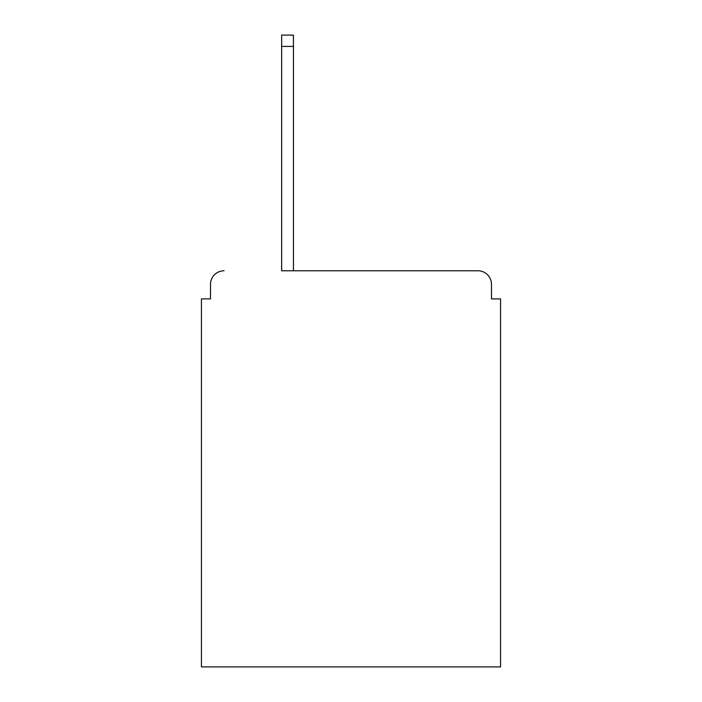 <?xml version="1.0" encoding="UTF-8"?>
<svg xmlns="http://www.w3.org/2000/svg" width="702" height="702" viewBox="0 0 702 702"><rect width="100%" height="100%" fill="white"/><g stroke="black" fill="none" stroke-linecap="round" stroke-linejoin="round"><path stroke-width="1.05" d="M491.497 298.877L491.497 284.371L491.497 298.877L500.561 298.877L500.561 666.9L201.439 666.9L201.439 298.877L210.503 298.877L210.503 284.371L210.503 298.877M281.66 46.429L281.66 270.779L477.904 270.779L293.436 270.779L293.436 46.429L281.66 46.429L281.66 35.1L293.436 35.1L293.436 46.429M491.497 284.371A13.592 13.592 0 0 0 477.904 270.779M224.096 270.779A13.592 13.592 0 0 0 210.503 284.371"/></g></svg>
